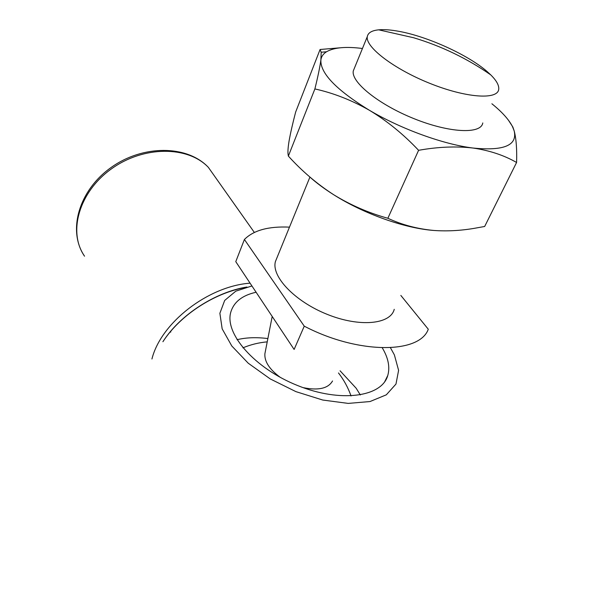 <?xml version="1.0" encoding="UTF-8"?>
<svg xmlns="http://www.w3.org/2000/svg" width="593" height="593" viewBox="0 0 593 593"><rect width="100%" height="100%" fill="white"/><g stroke="black" fill="none" stroke-linecap="round" stroke-linejoin="round"><path stroke-width="0.89" d="M170.71 332.132L170.747 331.205M241.862 288.02L242.5 288.317M400.838 295.425L428.287 329.226C419.547 354.006 358.098 354.332 304.253 326.165L244.412 239.476C253.582 230.269 268.599 226.163 289.473 227.141M276.946 257.807L275.419 261.55C271.209 276.464 294.773 301.422 327.173 314.342C359.528 327.455 390.498 324.423 394.241 309.316M244.412 239.476L235.769 261.646L294.121 349.44L304.253 326.165M265.175 352.301L264.886 353.769C264.337 361.515 269.481 369.395 280.333 377.407M303.09 387.629C318.404 390.713 328.218 388.489 332.54 380.965M256.117 292.253C242.24 295.307 233.783 301.993 230.751 312.311C224.532 333.674 254.605 368.401 297.604 385.539C340.53 402.936 381.988 396.976 387.785 375.436C390.127 367.089 388.282 357.883 382.263 347.824M360.329 394.968L356.185 388.267L340.078 370.795M267.866 338.566C256.435 337.113 246.154 337.499 237.022 339.707M251.929 285.959L235.806 291.163L224.68 300.443L219.877 313.274L222.167 328.841L231.781 345.971L248.23 363.205L270.252 378.934L295.9 391.625L322.748 400.038L348.239 403.403L370.025 401.543L386.31 394.827L395.976 384.064L398.6 370.351L394.389 354.911L390.431 347.72M309.442 176.64C316.232 182.792 324.312 188.819 333.689 194.734C363.635 213.769 404.611 228.32 433.787 230.455C446.625 231.374 459.864 230.721 473.503 228.475L484.666 226.482L516.585 162.475C504.028 155.262 489.507 150.452 473.021 148.035C456.061 146.093 437.916 146.849 418.591 150.311L387.859 218.268C368.631 212.954 350.574 205.111 333.689 194.734C316.959 183.904 301.852 171.021 288.361 156.085L288.035 153.943C287.761 151.126 288.116 146.79 289.087 140.934C290.474 133.114 292.66 123.477 295.655 112.04L320.079 49.493L321.184 52.243L320.88 59.967C319.968 66.764 317.974 76.423 314.883 88.935L288.361 156.085M433.787 230.455C417.346 228.92 402.039 224.858 387.859 218.268M314.883 88.935C333.362 93.012 351.53 100.121 369.387 110.268C387.088 120.957 403.492 134.3 418.591 150.311M516.585 162.475C517.022 149.184 516.221 138.658 514.183 130.905L512.849 127.006L508.349 120.068M362.449 48.493C345.889 46.38 333.911 47.477 326.521 51.769C323.229 53.822 321.347 56.55 320.88 59.967C320.153 73.191 336.32 89.958 369.387 110.268C400.942 128.97 443.416 144.395 473.021 148.035C503.82 151.104 517.541 145.396 514.183 130.905L512.441 126.509C508.787 119.467 501.937 111.884 491.894 103.775M339.982 47.818L320.079 49.493M399.171 31.385C391.032 29.858 384.212 29.339 378.712 29.835C371.833 30.51 368.031 32.771 367.304 36.61C365.147 46.906 393.693 68.899 429.725 83.317C465.735 97.86 497.475 100.098 498.706 89.432C499.232 85.511 496.578 80.655 490.745 74.874L486.801 71.264C467.632 54.682 427.583 36.551 399.171 31.385M354.414 68.173L353.302 70.893C350.804 81.967 378.549 104.487 414.033 118.674C449.479 133.002 481.138 134.359 482.784 122.944M254.33 232.419L208.365 167.374C187.247 144.87 142.705 144.603 110.861 167.671C78.787 190.449 67.224 230.959 84.547 256.191C67.661 232.122 79.039 191.91 111.432 168.872C143.617 145.582 188.003 145.804 208.365 167.374L216.734 179.219M151.934 358.995C160.881 322.8 208.143 286.167 250.076 283.172M162.905 341.709C180.035 315.394 213.354 293.446 244.953 287.553M264.886 353.769L272.202 316.462M387.785 375.436L384.694 381.773M163.127 341.412C180.027 314.868 215.526 292.03 246.933 287.012M351.034 395.954C348.091 387.614 343.903 379.943 338.484 372.953M267.221 341.857C258.807 342.606 250.706 344.592 242.908 347.839M512.441 126.509L512.849 127.006M490.745 74.874C467.047 58.41 441.318 46.032 413.566 37.73L378.712 29.835M367.304 36.61L353.302 70.893M326.521 51.769L321.184 52.243M309.931 177.062L275.419 261.55"/></g></svg>
